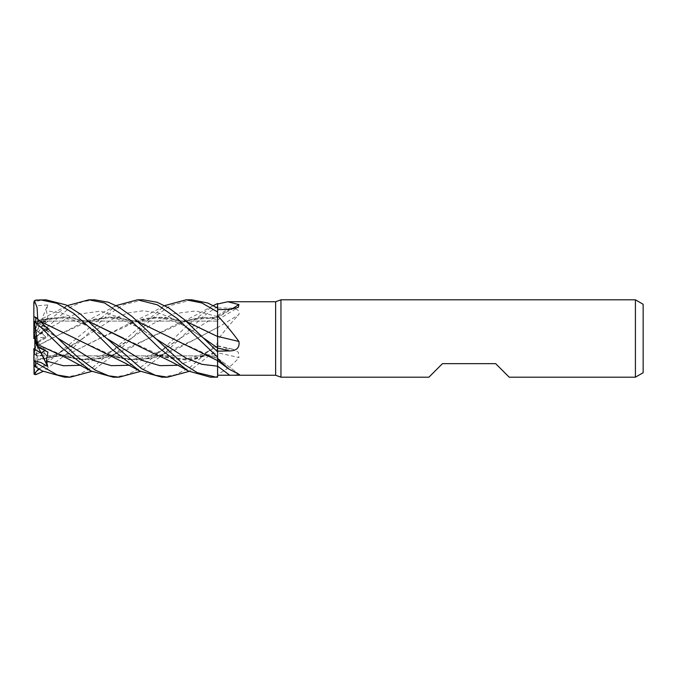 <?xml version="1.0" encoding="UTF-8"?>
<svg xmlns="http://www.w3.org/2000/svg" width="677" height="677" viewBox="0 0 677 677"><rect width="100%" height="100%" fill="white"/><g stroke="black" fill="none" stroke-linecap="round" stroke-linejoin="round"><path stroke-width="0.51" stroke-dasharray="3.38 2.54" d="M217.554 366.189L217.571 308.052L217.512 355.907L36.719 355.907L45.714 354.52L41.026 352.133L34.815 354.799L34.815 339.812L45.714 354.52L37.032 355.814L34.815 348.291L34.815 354.181L34.815 349.357M41.822 321.093L41.026 321.11L34.815 337.112L45.714 321.533L41.822 321.093L217.512 321.093L217.605 358.26A654.684 594.135 -142.4 0 1 238.922 374.254M202.398 353.538L217.529 358.192L217.605 360.714L217.605 317.335M217.605 357.134L217.605 351.795L217.605 357.134M217.554 347.944L217.529 336.452M56.572 353.538L79.412 359.622L102.261 358.556L125.101 350.678L147.95 338.652L188.291 320.018L199.91 317.962C207.01 317.725 212.883 318.334 217.529 319.806L217.605 327.626A654.684 352.683 -17.7 0 0 238.922 314.56C239.819 310.193 236.747 308.052 229.689 308.12L217.605 307.984L217.605 306.419L217.605 339.905C225.018 330.173 232.126 321.719 238.922 314.56M37.658 344.475L66.676 356.982L87.646 360.003L107.618 357.143L147.95 338.652L178.051 323.454L197.794 317.801L217.605 317.428A654.684 608.657 -135.9 0 0 231.221 309.381M34.815 321.372L37.032 325.552L34.815 330.892L34.815 321.093L40.197 321.093L34.815 321.719L34.815 337.874L45.714 329.538L41.026 333.837L34.815 328.92M34.815 321.093L34.815 321.719M46.002 299.818L35.788 301.189L34.062 302.687L38.318 305.691L47.712 304.929L41.035 321.11L40.197 321.093L45.714 321.533L37.032 323.428L45.714 321.533L47.932 318.368L37.98 320.526L37.658 321.524L42.38 320.018C51.274 317.098 61.446 317.132 72.896 320.136C82.239 322.709 93.46 328.76 106.568 338.28L76.459 318.85L61.404 312.918L46.349 310.794L47.932 318.368M46.738 327.245L37.98 323.284L37.032 325.552L45.714 329.538L47.627 328.1M38.132 347.149L34.815 339.431L45.714 349.924L37.032 345.575L45.714 349.924L44.877 350.584L45.714 349.924L47.932 352.057M34.815 354.181L36.719 355.907C35.983 355.874 35.026 354.74 33.85 352.514L33.85 364.141M217.605 358.353L217.605 377.114M217.605 339.905L217.605 307.984M75.469 338.559L115.335 356.982L135.798 360.003L156.26 357.151L196.55 338.652L217.529 327.482L217.613 344.018L217.605 303.533L217.605 306.419L204.031 315.829L164.452 353.445L140.444 371.411M105.121 353.546L127.978 359.639L150.836 358.548L173.693 350.661L217.605 327.448M217.605 352.819L217.605 345.752L217.605 348.537L232.837 349.171L238.363 352.235L238.922 357.625A654.684 390.688 -18.6 0 0 217.605 352.819L217.605 373.865C225.018 370.996 232.126 365.588 238.922 357.625M217.605 373.865L217.605 352.675L190.762 359.741L164.012 356.982L123.586 338.28M161.845 377.182L175.707 374.694L189.636 367.594L217.605 343.324L217.605 349.07L189.01 371.411M177.755 365.275L197.659 358.285L217.545 345.871L217.529 352.81L217.605 340.387L217.605 348.537M217.605 352.945L217.545 345.871C212.891 349.036 206.908 352.116 199.597 355.129C189.653 358.59 180.302 361.196 164.012 356.982M188.291 320.018L217.605 317.53M153.713 353.546L185.616 360.096L217.529 352.768L217.613 376.979L217.605 352.742M509.197 377.182L495.657 363.642L442.47 363.642L428.93 377.182M643.15 304.278L643.15 372.722M635.415 299.818L635.415 377.182M34.815 337.112L34.815 330.258L37.032 323.428L33.884 333.118M34.815 350.534L37.032 342.13L34.815 341.013L34.815 354.799M34.815 337.747L47.712 326.746L46.349 329.758L47.932 336.689L37.98 342.604L37.032 342.13L45.714 336.977L41.026 332.415L34.815 337.713L34.815 338.373L45.714 336.977L37.032 342.13L33.85 352.658L33.85 355.07L41.035 352.133L34.815 340.336M37.98 320.526L34.815 330.258L34.815 337.713L41.035 332.407L34.815 337.679M33.85 316.836L33.85 328.243L41.035 333.846L34.815 337.874M34.815 337.764L34.815 330.892M34.815 339.431L34.815 340.455M34.815 339.812L34.815 348.291M34.815 338.373L34.815 341.013M280.955 299.818L280.955 377.182M275.632 301.747L275.632 375.253M33.85 321.956L40.197 321.093L33.85 321.093L33.85 321.956L34.062 302.687M38.555 368.88L47.712 364.81L46.349 360.807L46.688 357.371L47.932 357.515L37.98 359.022L37.032 355.814L217.512 355.907L217.512 321.093L41.83 321.093M47.712 364.81L41.035 352.133L45.714 354.52L47.932 357.515M47.712 326.746L41.035 332.407L45.714 336.977L47.932 336.689M94.687 299.818L82.552 301.705L70.4 307.163L33.875 338.576M37.624 321.634L34.409 331.51L35.788 330.926L67.412 305.589M37.633 345.803L34.409 371.969L35.788 372.24L116.097 305.589M37.684 345.829L80.868 323.462L109.471 316.929L138.074 321.685M37.98 342.604L37.658 345.812L50.733 338.652L90.997 320.018L114.531 317.048L138.201 321.803M172.669 338.593L212.527 356.982L217.529 358.175L217.529 360.587M113.152 377.182L125.524 375.236L137.905 369.566L162.7 349.645L187.529 325.231L213.263 305.589M191.853 299.818L170.646 305.479L152.52 318.139L116.943 352.404L91.742 371.411M47.712 304.929L46.349 310.794M89.516 321.812L66.007 317.056L42.38 320.018M37.684 321.44L63.528 316.895L89.372 321.677M210.572 377.182L217.605 376.446M34.062 316.472L40.603 323.851L47.712 329.504L45.926 330.232L47.661 328.125M37.98 323.284L37.658 320.695L40.942 321.803M37.633 320.746L37.751 318.943M37.684 320.627L40.815 321.685M143.219 299.818L123.806 304.633L107.981 314.797L66.194 354.299L43.116 371.411M217.529 336.503L217.529 342.52M37.98 359.022L37.658 359.995L69.062 353.766L99.409 338.661L139.682 320.018L163.538 317.056L186.818 321.795M64.73 377.182L77.491 375.066L93.181 367.069L164.748 305.589M37.633 359.936L37.455 366.122L35.653 367.281M37.684 360.088L68.546 354.037L129.392 323.454L158.046 316.938L186.691 321.685M33.85 352.658L33.85 371.461L34.409 371.969M47.712 329.504L41.035 333.846L45.714 329.538L37.032 325.552C36.296 322.641 35.246 321.152 33.884 321.093M33.85 302.28L33.85 303.567M33.85 371.461L33.85 373.476M217.605 303.516L217.605 306.376M217.605 376.514L217.605 377.157M33.85 333.008L33.85 328.243M33.85 352.514L33.85 348.706M33.85 338.576L34.409 331.51M217.605 316.718A652.899 606.99 -135.9 0 0 229.689 309.448M217.605 315.499A652.899 351.718 -17.7 0 0 229.689 308.12M217.605 346.065A652.899 389.622 -18.6 0 1 229.689 348.773M80.588 365.275L105.722 355.45L152.537 323.961L174.209 313.654L195.881 310.938L217.605 316.667M129.095 365.275L154.322 355.459L179.54 338.72L217.605 315.533M35.788 330.926L35.788 336.672M35.788 300.08L35.788 301.189M217.605 303.533L217.605 306.419M46.349 329.758L73.556 314.856L100.771 311.124L127.987 320.424L155.194 338.28L138.548 327.473L126.007 321.626C114.286 317.784 107.034 316.176 90.997 320.018M130.864 338.72L130.864 338.712C128.122 340.633 122.96 344.576 115.192 348.977C107.719 353.047 101.948 355.611 97.877 356.686C87.832 359.326 79.471 359.893 72.803 358.37L66.676 356.982M46.349 330.114L58.019 338.255M179.54 338.72L179.54 338.72C172.787 343.569 162.387 350.263 157.36 352.37C142.839 359.428 128.833 360.968 115.335 356.982M46.349 360.807L82.323 338.72L112.712 319.036L127.911 312.969L143.101 310.794L158.3 312.825L173.49 318.799L203.879 338.272L187.825 327.846C181.893 324.308 175.131 321.516 167.557 319.442C156.497 317.242 147.205 317.428 139.682 320.018M35.788 372.24L35.788 374.686M217.605 358.133L239.43 374.55M217.605 319.908L238.236 307.434M217.605 345.752L232.837 349.171M217.605 358.192L212.527 356.982M80.868 323.462L90.083 319.341L115.217 306.055M178.051 323.454C183.357 321.44 191.227 317.615 201.653 311.97L212.409 306.046M66.549 306.046L37.794 321.101M45.926 330.224L58.044 338.272M82.323 338.72L82.323 338.72C76.213 343.239 69.392 347.504 61.844 351.532C54.016 355.163 48.964 357.109 46.688 357.371M163.885 306.055L146.977 315.203L129.392 323.454"/><path stroke-width="1.02" d="M217.529 358.336L217.613 356.762L217.529 358.336M217.613 352.362L217.554 347.944L217.613 352.362M217.529 336.858L217.605 304.007L227.81 301.747L275.632 301.747L280.955 299.818L635.415 299.818L643.15 304.278L643.15 372.722L635.415 377.182L509.197 377.182L495.657 363.642L442.47 363.642L428.93 377.182L280.955 377.182L275.632 375.253L217.605 375.227L217.605 351.812L184.652 319.849L168.869 307.984L157.14 302.272L143.219 299.818M275.632 375.253L275.632 301.747M227.81 301.747L238.922 304.582L238.236 307.434L229.689 309.448L217.605 309.601M217.605 315.778C225.018 323.564 232.126 332.128 238.922 341.479C239.819 347.58 236.747 350.728 229.689 350.931L217.605 351.16L217.605 336.3M217.605 358.945L228.936 369.109L239.43 374.55L234.936 375.253M280.955 377.182L280.955 299.818M635.415 377.182L635.415 299.818M34.815 336.156L37.04 345.575L34.815 342.046L34.815 336.156M91.742 371.411L70.332 377.182L57.3 374.982L35.788 362.694L34.062 360.697L40.865 362.517L47.712 366.519L41.035 353.013L44.877 350.584L41.026 353.013L34.815 349.357L34.815 342.046M217.605 375.227L217.554 366.189L217.605 377.157L210.572 377.182M217.605 336.384A654.684 23.492 -165.1 0 0 238.922 341.479M217.605 336.545L186.818 321.795M217.605 351.135L217.605 351.812M231.221 309.381A654.684 608.657 -135.9 0 0 238.922 304.582M213.263 305.589L217.605 303.516L217.571 308.052L217.605 304.007M34.062 360.697L33.85 348.706L41.035 353.013L38.132 347.149M33.884 333.118L33.85 338.534L34.815 337.713M116.097 305.589L137.507 299.818L143.346 299.818L137.507 299.818L157.419 304.836L177.391 318.647L217.605 357.092M89.195 299.818L94.687 299.818L89.195 299.818M67.412 305.589L88.822 299.809L104.571 302.957L130.974 320.602L159.611 348.325L188.164 370.954L210.412 377.182M216.158 377.182L197.219 372.629L182.384 363.278L132.083 316.574L118.746 307.036L108.345 302.23L94.687 299.818M164.748 305.589L186.158 299.818L191.853 299.818L207.822 303.025L217.605 308.069M186.158 299.818L201.839 302.957L217.605 311.979M34.493 366.655C33.41 365.817 33.842 365.91 35.788 366.934L42.279 370.954L64.527 377.191L70.332 377.182L64.73 377.182M37.751 318.943L37.057 307.502L34.409 300.706L35.788 300.08L46.002 299.818L66.16 304.946L80.741 314.306L106.568 338.28L142.162 360.367L159.958 365.656L177.755 365.275M189.01 371.411L167.608 377.182L161.845 377.182L139.564 370.945L125.584 363.337L75.469 338.559M161.845 377.182L167.6 377.182L155.278 375.253L141.586 368.737L106.568 338.288M40.273 299.818L56.868 303.296L73.751 313.426L94.484 331.984L112.077 349.442L139.564 370.945M140.444 371.411L119.034 377.191L113.152 377.182L90.87 370.954L61.869 347.851L35.788 322.328L35.788 317.268L33.85 316.836L33.85 321.38L34.409 322.134L35.788 322.328M119.034 377.182L108.65 375.828L95.186 370.082L77 356.517L35.788 317.268M217.529 360.587L217.605 366.189A652.899 592.519 -142.4 0 1 229.689 375.236M138.074 321.685L217.605 360.629M138.201 321.803L172.669 338.593M33.85 338.534L34.815 337.747M37.633 344.449L34.409 322.134M37.684 344.517L66.287 357.905L90.87 370.954M47.712 366.519L46.349 361.027L47.932 352.057L37.98 347.073L37.658 344.475M123.586 338.28L89.516 321.812M89.372 321.677L153.713 353.546C164.503 358.15 175.986 363.947 188.164 370.945M40.942 321.803L75.079 338.339L40.815 321.685M47.661 328.125L46.738 327.245M43.116 371.411L35.788 374.686L34.062 374.254L38.555 368.88M217.529 342.52L217.605 347.978M42.279 370.962L34.409 366.181L33.85 360.046M186.691 321.685L217.529 336.494M37.98 347.073L37.032 345.575L33.85 333.008L33.85 321.38M33.85 321.093L33.85 302.28L34.409 300.706M34.062 374.254L33.85 355.07M217.605 348.037A652.899 23.424 -165.1 0 0 229.689 350.931M35.788 366.926L35.788 362.694M155.194 338.28L186.378 358.302L201.966 364.319L217.554 366.189M46.349 361.027L63.469 365.758L80.588 365.275M58.044 338.272L93.57 360.409L111.333 365.665L129.095 365.275M203.879 338.272L217.554 347.944M217.605 360.714L228.936 369.109"/></g></svg>
